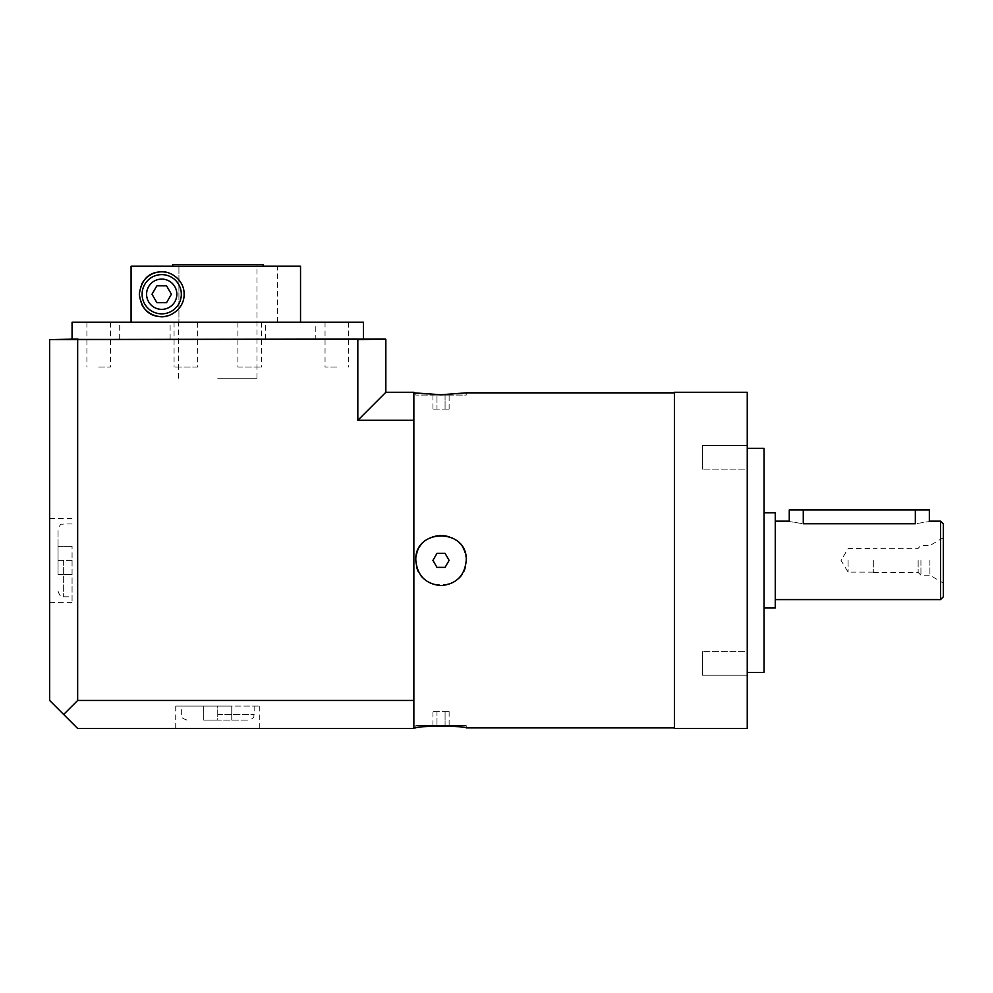 <?xml version="1.0" encoding="UTF-8"?>
<svg xmlns="http://www.w3.org/2000/svg" width="993" height="993" viewBox="0 0 993 993"><rect width="100%" height="100%" fill="white"/><g stroke="black" fill="none" stroke-linecap="round" stroke-linejoin="round"><path stroke-width="0.74" stroke-dasharray="4.96 3.72" d="M848.096 560.375L848.096 572.142L848.096 560.375M873.306 560.375L873.306 572.427L873.306 560.375M918.14 560.375L918.14 572.427L918.14 560.375M920.933 560.375L920.933 575.22L920.933 560.375M929.907 560.375L929.907 575.22L929.907 560.375M943.35 560.375L943.35 583.065L943.35 560.375M803.275 509.943L803.275 523.745C785.202 520.915 785.202 520.915 803.275 523.745L915.335 523.745C933.408 520.915 933.408 520.915 915.335 523.745L915.335 509.943L789.261 509.943M929.336 509.943L915.335 509.943M747.245 445.596L747.245 469.13L702.411 469.13L702.411 445.596L702.411 469.13L702.411 445.596L747.245 445.596L747.245 469.13L747.245 457.363L747.245 469.13L702.411 469.13L702.411 445.596L747.245 445.596M747.245 675.153L747.245 651.619L702.411 651.619L702.411 675.153L702.411 651.619L702.411 675.153L747.245 675.153L747.245 651.619L747.245 663.386L747.245 651.619L702.411 651.619L702.411 675.153L747.245 675.153M181.322 294.226A19.612 19.612 0 0 0 161.71 274.614A19.612 19.612 0 0 0 142.098 294.226A19.612 19.612 0 0 0 160.891 313.825A19.612 19.612 0 0 0 181.26 295.852M141.664 304.255A22.417 22.417 0 0 1 141.664 284.197M166.861 272.417A22.417 22.417 0 0 1 166.861 316.035M263.133 266.211L131.076 266.211L263.133 266.211M217.74 264.535L256.964 264.535L178.926 264.535L178.926 322.241L170.113 322.241L300.531 322.241L131.076 322.241L178.926 322.241L178.926 264.535L217.74 264.535M217.74 378.271L256.964 378.271L217.74 378.271M277.419 322.241L277.419 266.211L131.076 266.211M217.74 322.241L131.076 322.241L217.74 322.241M217.74 339.047L265.367 339.047L217.74 339.047M336.813 367.062L325.046 367.062L336.813 367.062M336.813 322.241L325.046 322.241L336.813 322.241M197.607 367.062L174.073 367.062L197.607 367.062L197.607 322.241L174.073 322.241L197.607 322.241M174.073 322.241L174.073 367.062M98.679 367.062L110.446 367.062L98.679 367.062M98.679 322.241L110.446 322.241L98.679 322.241M237.886 367.062L261.42 367.062L237.886 367.062L237.886 322.241L261.42 322.241L237.886 322.241M261.42 322.241L261.42 367.062M119.694 339.047L119.694 322.241L315.799 322.241L315.799 339.047L119.694 339.047L315.799 339.047M72.067 322.241L363.426 322.241M72.067 339.047L363.426 339.047L72.067 339.047M58.053 561.678L58.053 529.554L58.053 561.678M72.067 560.375L72.067 602.403L72.067 546.373L72.067 560.375L58.053 560.375L58.053 574.388L58.053 546.373L58.053 560.375L72.067 560.375M49.65 560.375L49.65 602.403L49.65 560.375M216.449 720.062L248.56 720.062L216.449 720.062M217.74 706.06L259.769 706.06L175.724 706.06L231.754 706.06L217.74 706.06L217.74 720.062L231.754 720.062L203.739 720.062L217.74 720.062L217.74 706.06M217.74 728.465L259.769 728.465L217.74 728.465M466.238 727.906L466.238 725.672L415.819 725.672L466.238 725.672M415.819 725.672L415.819 727.906M415.819 395.077L415.819 392.843C414.267 394.916 467.79 394.916 466.238 392.843L466.238 395.077L415.819 395.077L466.238 395.077M415.819 560.375A25.21 25.21 0 0 1 450.685 537.089A25.21 25.21 0 0 1 466.238 560.375C464.749 545.07 456.346 536.654 441.029 535.165C425.724 536.654 417.308 545.07 415.819 560.375C414.267 592.895 467.79 592.895 466.238 560.375A25.21 25.21 0 0 0 441.029 535.165A25.21 25.21 0 0 0 415.819 560.375A25.21 25.21 0 0 0 441.029 585.585A25.21 25.21 0 0 0 466.238 560.375A25.21 25.21 0 0 1 417.743 570.032A25.21 25.21 0 0 1 415.819 560.375M674.396 392.843L674.396 727.906L674.396 392.843M413.858 392.843L413.858 727.906L413.858 392.843M674.396 728.465L674.396 392.285M747.245 728.465L747.245 392.285M747.245 560.375L747.245 672.435L747.245 560.375M764.051 672.435L764.051 448.315M775.26 608.001L775.26 512.748M940.545 521.151L940.545 599.598M943.35 523.956L943.35 596.793M436.982 567.375L432.936 560.375L436.982 553.374L445.075 553.374L449.121 560.375L445.075 567.375L436.982 567.375L432.936 560.375L436.982 553.374L445.075 553.374L449.121 560.375L445.075 567.375L436.982 567.375L445.075 567.375L449.121 560.375L445.075 553.374L436.982 553.374L432.936 560.375L436.982 567.375M436.982 395.077L445.075 395.077L436.982 395.077L436.982 409.091L432.936 409.091L445.075 409.091L436.982 409.091L436.982 395.077M449.121 395.077L445.075 395.077L449.121 395.077L449.121 409.091L445.075 409.091L449.121 409.091M432.936 395.077L432.936 409.091M445.075 395.077L445.075 409.091L445.075 395.077M436.982 725.672L445.075 725.672L436.982 725.672L436.982 711.658L432.936 711.658L445.075 711.658L436.982 711.658L436.982 725.672M449.121 725.672L445.075 725.672L449.121 725.672L449.121 711.658L445.075 711.658L449.121 711.658M432.936 725.672L432.936 711.658M445.075 725.672L445.075 711.658L445.075 725.672M77.901 339.047L49.65 339.618L385.843 339.618L77.665 339.618L77.665 700.45L63.664 714.463L77.665 728.465L413.858 728.465L413.858 392.285L385.843 392.285L357.828 420.3L413.858 420.3M49.65 339.618L49.65 700.45L63.664 714.463M77.665 700.45L413.858 700.45M357.592 339.047L357.828 420.3M385.843 339.618L385.843 392.285M231.754 720.062L231.754 706.06L231.754 720.062M203.739 720.062L203.739 706.06L203.739 720.062M58.053 574.388L72.067 574.388L58.053 574.388M58.053 546.373L72.067 546.373L58.053 546.373M315.799 322.241L119.694 322.241M263.133 264.535L172.708 264.535L178.926 264.535L172.708 264.535L172.708 266.211M277.419 266.211L300.531 266.211M156.857 302.629L152.003 294.226L156.857 285.823L166.563 285.823L171.417 294.226L166.563 302.629L156.857 302.629M63.664 560.375L63.664 596.793L63.664 560.375M217.74 714.463L254.158 714.463L217.74 714.463M873.306 572.142L848.096 572.142L841.021 560.375L848.096 548.608L873.306 548.608M943.35 537.685L929.907 545.529L920.933 545.529L918.14 548.335L873.306 548.335M256.964 378.271L256.964 264.535M265.367 339.047L265.367 322.241M325.046 322.241L325.046 367.062M110.446 322.241L110.446 367.062M72.067 523.956L63.664 523.956C61.938 525.223 61.057 521.499 58.053 529.554M49.65 518.358L72.067 518.358M254.158 706.06L254.158 714.463C253.091 716.114 256.219 717.405 248.56 720.062M259.769 728.465L259.769 706.06M175.724 728.465L175.724 706.06M186.932 720.062C179.261 717.405 182.402 716.114 181.322 714.463L181.322 706.06M49.65 602.403L72.067 602.403M58.053 591.195C61.057 599.251 61.938 595.527 63.664 596.793L72.067 596.793M86.912 322.241L86.912 367.062M348.58 322.241L348.58 367.062M170.113 339.047L170.113 322.241M178.517 378.271L178.517 322.241M873.306 572.427L918.14 572.427L920.933 575.22L929.907 575.22L943.35 583.065"/><path stroke-width="1.49" d="M940.545 521.151L943.35 523.956L943.35 596.793L940.545 599.598L940.545 521.151L929.336 521.151L929.336 509.943L789.261 509.943L789.261 521.151L775.26 521.151M803.275 509.943L803.275 523.745C785.202 520.915 785.202 520.915 803.275 523.745L915.335 523.745C933.408 520.915 933.408 520.915 915.335 523.745L915.335 509.943M142.173 292.6A19.612 19.612 0 0 0 160.891 313.825A19.612 19.612 0 0 0 181.322 294.226A19.612 19.612 0 0 0 162.529 274.639A19.612 19.612 0 0 0 142.098 294.226A19.612 19.612 0 0 0 160.891 313.825A19.612 19.612 0 0 0 181.322 294.226M141.664 284.197A22.417 22.417 0 0 1 166.861 272.417M139.305 294.226C141.304 280.485 147.87 273.063 158.979 271.983C168.4 269.711 184.425 278.834 184.127 294.226C184.425 309.617 168.4 318.741 158.979 316.469C147.87 315.389 141.304 307.967 139.305 294.226M172.708 266.211L172.708 264.535L263.133 264.535L263.133 266.211M131.076 266.211L131.076 322.241L131.076 266.211L300.531 266.211L300.531 322.241M363.426 339.047L363.426 322.241L72.067 322.241L72.067 339.047M466.238 727.906C467.79 725.833 414.267 725.833 415.819 727.906C414.267 725.833 467.79 725.833 466.238 727.906L674.396 727.906M415.819 560.375C414.267 527.854 467.79 527.854 466.238 560.375C464.749 575.692 456.346 584.095 441.029 585.585C425.724 584.095 417.308 575.692 415.819 560.375M674.396 392.843L466.238 392.843L441.029 394.755L413.858 392.843M413.858 727.906L415.819 727.906M674.396 728.465L747.245 728.465L747.245 392.285L674.396 392.285L674.396 728.465M747.245 448.315L764.051 448.315L764.051 672.435L747.245 672.435M764.051 512.748L775.26 512.748L775.26 608.001L764.051 608.001M436.982 553.374L432.936 560.375L436.982 567.375L445.075 567.375L449.121 560.375L445.075 553.374L436.982 553.374M357.828 420.3L385.843 392.285L413.858 392.285L413.858 420.3L357.828 420.3L357.828 339.618L385.272 339.047L77.665 339.618L357.592 339.047M77.901 339.047L49.65 339.618L77.665 339.618L77.665 700.45L413.858 700.45L413.858 420.3M413.858 700.45L413.858 728.465L77.665 728.465L49.65 700.45L49.65 339.618M77.665 700.45L63.664 714.463M385.843 392.285L385.843 339.618M166.861 316.035A22.417 22.417 0 0 1 141.664 304.255M152.003 294.226L156.857 302.629L166.563 302.629L171.417 294.226L166.563 285.823L156.857 285.823L152.003 294.226M176.791 295.48A15.131 15.131 0 0 0 162.976 279.145A15.131 15.131 0 0 0 146.641 292.972A15.131 15.131 0 0 0 160.456 309.307A15.131 15.131 0 0 0 176.791 295.48M940.545 599.598L775.26 599.598"/></g></svg>
